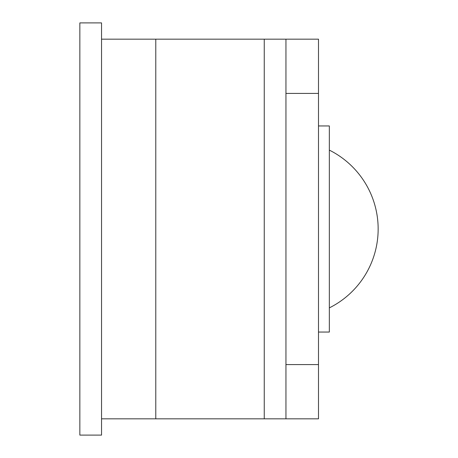 <?xml version="1.0" encoding="UTF-8"?>
<svg xmlns="http://www.w3.org/2000/svg" width="458" height="458" viewBox="0 0 458 458"><rect width="100%" height="100%" fill="white"/><g stroke="black" fill="none" stroke-linecap="round" stroke-linejoin="round"><path stroke-width="0.69" d="M318.493 125.95L329.336 125.95L329.336 332.05L318.493 332.05M79.847 22.9L79.847 435.1L101.544 435.1L101.544 22.9L79.847 22.9M318.493 93.409L285.947 93.409L285.947 39.17L318.493 39.17L318.493 418.83L285.947 418.83L285.947 364.591L318.493 364.591M285.947 93.409L285.947 364.591M101.544 39.17L285.947 39.17M285.947 418.83L264.255 418.83L264.255 39.17M155.783 39.17L155.783 418.83L264.255 418.83M155.783 418.83L101.544 418.83M329.336 307.879A88.136 88.136 0 0 0 329.336 150.121"/></g></svg>
